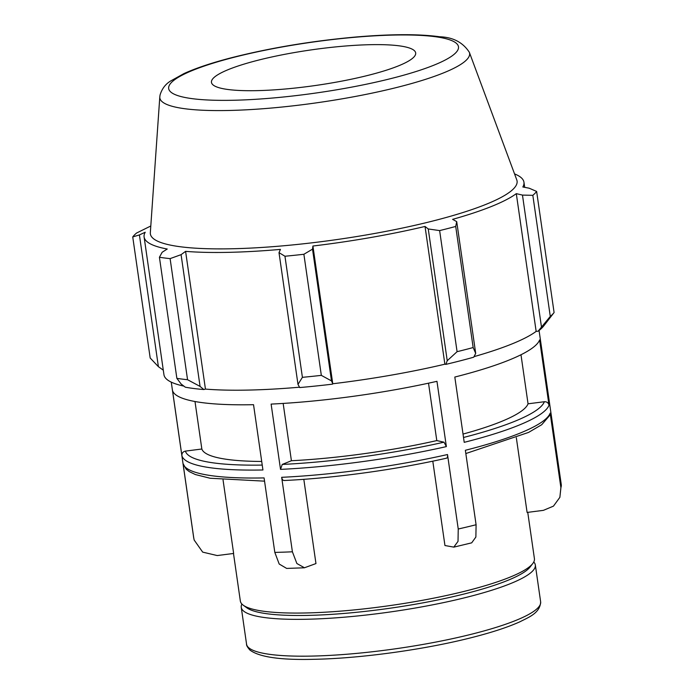 <?xml version="1.0" encoding="UTF-8"?>
<svg xmlns="http://www.w3.org/2000/svg" width="694" height="694" viewBox="0 0 694 694"><rect width="100%" height="100%" fill="white"/><g stroke="black" fill="none" stroke-linecap="round" stroke-linejoin="round"><path stroke-width="1.04" d="M223.043 479.91L233.635 553.456L217.196 555.556L202.683 552.12L194.173 540.053L193.773 538.067A185.697 32.262 171.8 0 1 193.661 537.503L171.271 382.142M465.83 453.546L528.576 432.414L541.728 424.711L549.952 415.107L550.16 413.164L560.891 487.639L559.867 497.329L553.456 506.134L543.402 510.35L527.102 512.432L516.336 437.767M446.294 458.161C447.352 458.161 447.751 456.956 447.509 454.535L458.24 529.01L458.023 541.372L453.798 547.115L444.949 545.527L432.796 461.172M471.712 542.812L475.876 537.035L476.093 524.742A185.697 32.262 171.8 0 1 458.24 529.01M194.997 401.514L201.841 449.009L185.419 451.109C182.964 451.664 181.793 453.173 181.897 455.654A185.697 32.262 -8.2 0 0 262.939 469.977L253.536 404.697A185.697 32.262 -8.2 0 1 172.485 390.366L181.897 455.654M284.54 480.413C283.117 480.734 282.163 479.701 281.669 477.316L292.4 551.791A185.697 32.262 171.8 0 1 274.971 552.389A185.697 32.262 171.8 0 1 274.815 552.389L264.084 477.914A185.697 32.262 171.8 0 1 183.043 463.592L186.2 469.196L189.297 471.625L195.378 474.549L210.108 478.244L264.553 481.159M183.043 463.592L193.773 538.067M549.015 405.227A185.697 32.262 -8.2 0 1 464.217 442.338L454.813 377.05A185.697 32.262 -8.2 0 0 539.602 339.947L549.015 405.227C548.416 402.824 546.863 401.653 544.356 401.731L528.047 403.804L520.986 354.755M550.16 413.164A185.697 32.262 171.8 0 1 465.362 450.276L476.093 524.742M283.161 403.431L291.411 460.729L282.241 464.433L280.523 469.378L271.12 404.09A185.697 32.262 -8.2 0 0 436.96 381.318L446.372 446.598L443.987 442.182L436.795 440.586L428.519 383.175M303.816 479.32L315.961 563.563L304.458 567.77L296.876 563.519L292.4 551.791M233.488 553.474L240.35 601.073A148.559 25.808 -8.2 0 0 243.299 605.246A148.559 25.808 -8.2 0 0 305.386 612.976A148.559 25.808 -8.2 0 0 532.766 563.537A148.559 25.808 -8.2 0 0 534.423 558.696L527.752 512.354M291.411 460.729A165.068 28.68 -8.2 0 0 436.795 440.586M463.028 434.071A165.068 28.68 -8.2 0 0 528.047 403.804M274.815 552.389L279.188 564.014L286.622 568.403M241.911 604.058A148.559 25.808 -8.2 0 0 241.252 607.354A148.559 25.808 -8.2 0 0 306.297 619.265A148.559 25.808 -8.2 0 0 459.098 599.13A148.559 25.808 -8.2 0 0 535.334 564.977A148.559 25.808 -8.2 0 0 533.764 562.001M550.281 316.412L532.827 195.326A206.335 35.845 -8.2 0 0 536.636 191.44L554.09 312.526A206.335 35.845 171.8 0 1 554.064 312.569A206.335 35.845 171.8 0 1 550.281 316.412L538.11 331.212A193.956 33.694 -8.2 0 0 543.68 325.998L554.064 312.569M538.11 331.212L536.15 331.385A191.891 33.338 171.8 0 1 474.011 356.647M445.86 364.376A193.956 33.694 -8.2 0 0 473.733 357.193L475.702 353.385L473.161 347.547A206.335 35.845 171.8 0 1 457.086 351.685L447.231 360.715L445.86 364.376L444.88 364.194A191.891 33.338 171.8 0 1 332.764 383.756L331.498 380.911L321.331 375.367A206.335 35.845 171.8 0 1 302.411 377.336L297.986 384.389L299.721 387.556A193.956 33.694 -8.2 0 0 332.539 384.146M299.522 387.2A191.891 33.338 171.8 0 1 205.441 389.091L203.845 389.542L200.072 386.419L187.554 379.713A206.335 35.845 171.8 0 1 176.866 378.351L181.143 384.016L185.307 387.191A193.956 33.694 -8.2 0 0 203.845 389.542M183.919 386.124A191.891 33.338 171.8 0 1 163.949 374.708L144.1 236.975A191.891 33.338 -8.2 0 0 167.254 249.025L162.153 252.26L159.42 257.257A206.335 35.845 -8.2 0 0 170.108 258.619L187.554 379.713M163.298 370.18L158.397 366.675L150.19 358.017L132.736 236.932A206.335 35.845 -8.2 0 1 136.544 233.045L150.798 225.992M536.15 331.385L516.301 193.643L522.469 195.092L541.45 326.848M532.827 195.326L522.469 195.092M176.866 378.351L159.42 257.257M205.441 389.091L185.593 251.358A191.891 33.338 -8.2 0 0 228.118 252.356A191.891 33.338 -8.2 0 0 280.445 249.398L279.005 252.642L297.986 384.389M302.411 377.336L284.956 256.242L279.005 252.642M444.88 364.194L425.032 226.452L428.25 228.959L447.231 360.715M457.086 351.685L439.632 230.59L428.25 228.959M200.072 386.419L181.082 254.663L170.108 258.619M181.082 254.663L185.593 251.358M159.802 96.926L150.329 232.707A185.246 32.184 -8.2 0 0 231.484 248.773A185.246 32.184 -8.2 0 0 425.014 222.948A185.246 32.184 -8.2 0 0 516.778 179.902L469.352 52.319C462.933 42.403 453.061 37.224 439.744 36.773C418.855 33.902 390.575 34.006 354.903 37.094C311.216 41.085 270.235 47.921 231.969 57.602C212.156 62.712 196.15 68.038 183.971 73.581L170.767 80.92C165.493 84.069 161.919 88.797 160.036 95.104L159.802 96.926A156.488 27.187 -8.2 0 0 228.352 110.485A156.488 27.187 -8.2 0 0 391.841 88.676A156.488 27.187 -8.2 0 0 469.352 52.319M284.956 256.242A206.335 35.845 -8.2 0 0 303.885 254.273L321.331 375.367M331.498 380.911L312.517 249.155L303.885 254.273M312.517 249.155L312.916 246.023A191.891 33.338 -8.2 0 0 425.032 226.452M439.632 230.59A206.335 35.845 -8.2 0 0 455.706 226.452L473.161 347.547M475.702 353.385L456.713 221.629L455.706 226.452M456.713 221.629L452.609 219.356A191.891 33.338 -8.2 0 0 516.301 193.643M524.69 187.337L523.953 182.236A191.891 33.338 -8.2 0 1 522.842 186.981L529.21 188.213L536.636 191.44M523.953 182.236A191.891 33.338 -8.2 0 0 514.54 173.899M158.397 366.675L139.407 234.928L132.736 236.932M139.407 234.928L145.22 232.238A191.891 33.338 -8.2 0 0 144.1 236.975M332.764 383.756L312.916 246.023M256.633 90.645A103.163 17.923 -8.2 0 0 364.419 76.262A103.163 17.923 -8.2 0 0 415.515 52.293A103.163 17.923 -8.2 0 0 311.016 49.925A103.163 17.923 -8.2 0 0 211.436 81.701A103.163 17.923 -8.2 0 0 256.633 90.645M201.841 449.009A165.068 28.68 -8.2 0 0 261.716 461.458M243.299 605.246L246.882 607.84A145.332 25.253 -8.2 0 0 307.624 615.404A145.332 25.253 -8.2 0 0 530.069 567.033L532.766 563.537M559.867 497.372L561.264 484.533A185.697 32.262 171.8 0 1 560.891 487.639M447.509 454.535A185.697 32.262 171.8 0 1 281.669 477.316M280.523 469.378A185.697 32.262 -8.2 0 0 446.372 446.598M443.987 442.182A181.576 31.542 171.8 0 1 282.241 464.433M544.356 401.731A181.576 31.542 171.8 0 1 463.523 437.48M246.561 644.188C246.327 645.246 247.42 647.181 249.849 649.992C259.131 657.088 280.506 660.185 313.966 659.3C360.498 658.485 425.7 649.454 472.657 637.335C492.428 632.286 508.234 627.072 520.075 621.711C528.29 617.452 540.218 613.149 540.643 601.811A148.559 25.808 171.8 0 1 464.407 635.956A148.559 25.808 171.8 0 1 311.606 656.09A148.559 25.808 171.8 0 1 246.561 644.188L241.252 607.354M262.237 465.084A181.576 31.542 171.8 0 1 185.419 451.109M232.776 100.274A146.399 25.435 171.8 0 1 249.762 53.507A146.399 25.435 171.8 0 1 458.187 49.205A146.399 25.435 171.8 0 1 232.776 100.274M194.164 540.053L193.661 537.503M453.807 547.141L471.712 542.838M446.624 458.161C396.135 469.665 333.97 478.209 284.08 480.517M561.264 484.533L539.065 330.483M286.631 568.421L304.458 567.787M540.643 601.811L535.334 564.977"/></g></svg>
